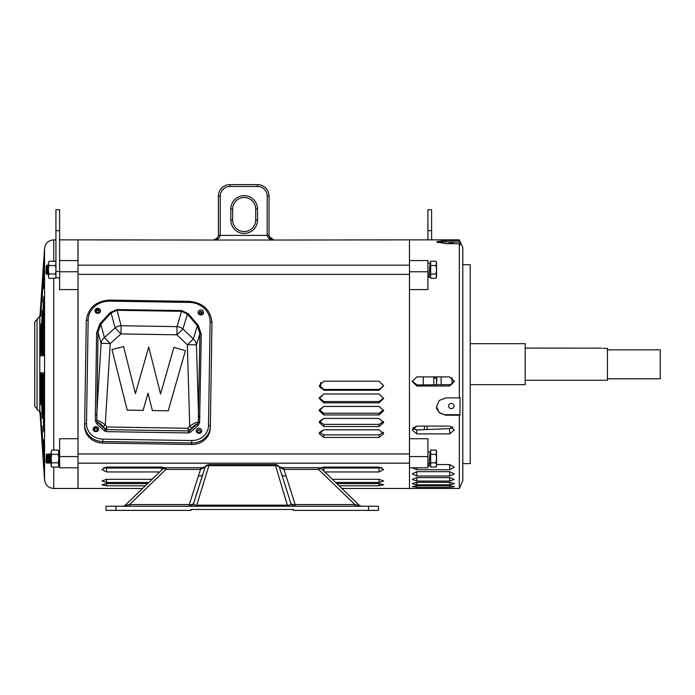 <?xml version="1.0" encoding="UTF-8"?>
<svg xmlns="http://www.w3.org/2000/svg" width="695" height="695" viewBox="0 0 695 695"><rect width="100%" height="100%" fill="white"/><g stroke="black" fill="none" stroke-linecap="round" stroke-linejoin="round"><path stroke-width="1.04" d="M99.15 311.238A1.52 1.381 0.9 0 0 97.656 309.831A1.52 1.381 0.9 0 0 96.11 311.195A1.52 1.381 0.9 0 0 97.613 312.602A1.52 1.381 0.9 0 0 99.15 311.238M202.262 312.785A1.52 1.381 0.9 0 0 199.23 312.741A1.52 1.381 0.9 0 0 202.262 312.785M200.49 431.1A1.52 1.381 0.9 0 0 197.458 431.056A1.52 1.381 0.9 0 0 200.49 431.1M97.378 429.562A1.52 1.381 0.9 0 0 95.875 428.155A1.52 1.381 0.9 0 0 94.338 429.519A1.52 1.381 0.9 0 0 95.84 430.926A1.52 1.381 0.9 0 0 97.378 429.562M99.133 311.43A1.52 1.381 0.9 0 0 96.127 311.386M202.245 312.976A1.52 1.381 0.9 0 0 199.239 312.932M200.473 431.291A1.52 1.381 0.9 0 0 197.467 431.248M97.361 429.753A1.52 1.381 0.9 0 0 94.355 429.71M59.614 239.862L78.022 239.862L78.022 438.745L59.614 438.745L59.614 467.778L78.022 467.778L78.022 488.472L53.741 488.472L53.741 467.075M78.022 289.58L59.614 289.58L59.614 260.555L78.022 260.555M78.022 467.778L78.022 438.745M40.067 314.844L43.594 262.171L40.067 314.878M40.067 413.49L43.594 466.154L40.067 413.49M43.524 264.639L44.037 258.488L44.037 278.078L43.49 287.478C43.281 289.407 43.168 289.572 43.151 287.982L43.151 270.841L43.524 264.639L44.037 264.647M43.49 287.478C43.281 289.407 43.168 289.572 43.151 287.982L43.438 287.965M42.725 279.147L42.16 301.039C41.952 302.968 41.848 303.168 41.822 301.656L42.699 278.877M42.16 301.039C41.952 302.968 41.848 303.168 41.822 301.656L42.1 301.639M40.883 304.48L41.405 299.632L41.405 304.749L40.823 314.687C40.623 316.581 40.519 316.842 40.501 315.469L40.883 304.48L41.405 304.497M41.379 299.145L41.405 299.632M40.823 314.687C40.623 316.581 40.519 316.842 40.501 315.469L40.562 316.268M44.037 298.642L44.037 349.759L43.49 355.831L43.151 306.486L43.62 298.068C43.872 295.87 44.011 296.061 44.037 298.642C44.011 296.061 43.872 295.87 43.62 298.068L44.028 298.094M42.16 312.828L42.291 311.499C42.551 309.214 42.69 309.457 42.725 312.22L42.725 349.559L42.291 355.918L41.822 351.366L41.822 319.9L42.16 312.828L42.725 312.863M42.716 311.525L42.291 311.499C42.551 309.214 42.69 309.457 42.725 312.22M41.396 325.034L40.953 325.008C41.222 322.619 41.379 322.94 41.405 325.972L41.405 349.255L40.953 356.014L40.501 351.644L40.501 333.287L41.24 323.401M44.037 378.81L44.037 429.875C44.011 432.455 43.872 432.637 43.62 430.431L43.151 377.342L43.62 372.729L44.037 378.81M44.037 429.875C44.011 432.455 43.872 432.637 43.62 430.431L44.037 430.405M42.16 372.581L42.725 378.966L42.725 416.27C42.69 419.033 42.551 419.259 42.291 416.974L41.822 408.573L42.16 372.581M42.725 416.27C42.69 419.033 42.551 419.259 42.291 416.974L42.716 416.939M41.405 379.227L41.405 402.492C41.379 405.515 41.222 405.828 40.953 403.43L40.501 376.812L40.953 372.451L41.405 379.227M41.24 405.046L40.953 403.43L41.396 403.404M44.037 469.898L43.151 457.536L43.151 440.474C43.168 438.892 43.281 439.058 43.49 440.986L44.028 470.02M43.438 440.5L43.151 440.474C43.168 438.892 43.281 439.058 43.49 440.986M42.725 449.239L41.822 426.773C41.848 425.262 41.952 425.47 42.16 427.399L42.699 449.509M42.091 426.791L41.822 426.773C41.848 425.262 41.952 425.47 42.16 427.399M41.405 428.763L40.501 412.926C40.519 411.562 40.623 411.831 40.823 413.725L41.379 429.241M40.736 412.943L40.501 412.926C40.519 411.562 40.623 411.831 40.823 413.725M41.822 408.434L41.926 412.109M40.501 395.047L40.823 402.023M40.501 351.522L40.823 355.892M39.797 411.857L39.797 316.477L37.044 319.048L37.044 409.286L39.797 411.857L39.91 413.429M34.75 406.523L37.513 409.286L34.75 406.523L34.75 321.811L37.513 319.048M321.064 467.579L323.827 468.039L379.07 468.039L381.824 467.579M323.827 429.814L379.07 429.814L383.675 433.671L379.07 437.442L323.827 437.442L319.222 433.68L323.827 429.814L319.491 432.386L323.827 434.87L379.07 434.87L383.397 432.386M323.827 418.416L379.07 418.416L383.675 422.517L379.07 426.548L323.827 426.548L319.222 422.525L323.827 418.416L319.387 421.439L323.827 424.384L379.07 424.384L383.484 421.5M323.827 406.427L379.07 406.427L383.675 410.728L379.07 414.967L323.827 414.967L319.222 410.736L323.827 406.427L319.318 409.868L323.827 413.238L379.07 413.238L383.527 410.076M323.827 393.978L379.07 393.978L383.675 398.426L379.07 402.831L323.827 402.831L319.222 398.435L323.827 393.978L319.266 397.792L323.827 401.562L379.07 401.562L383.553 398.139M319.24 385.351L323.827 389.469L379.07 389.469L383.588 385.829M164.524 467.579L161.77 468.039L106.526 468.039L103.764 467.579M436.547 406.367A9.209 8.653 180 0 0 445.747 414.707L445.747 415.219L439.231 412.734L436.538 406.679L439.231 400.502L445.747 397.914L459.334 397.914L459.334 243.684L445.747 243.684L436.538 241.747L445.747 240.487L459.334 240.487L459.334 239.862L462.783 247.62L462.783 480.714L459.334 488.472L409.459 488.472L409.459 463.174L409.459 488.472L341.87 488.472L358.924 504.944L321.724 469.003A4.604 2.267 134 0 0 318.527 469.412L283.873 469.412L279.268 467.109A4.604 3.44 162.5 0 0 275.211 465.659L209.247 465.659A4.604 3.44 -162.5 0 0 205.19 467.109L200.586 469.412L165.931 469.412A4.604 2.267 -134 0 0 162.734 469.003L125.534 504.944L142.588 488.472L77.979 488.472L77.979 467.778M409.459 453.965L409.459 274.36L409.459 453.965M459.334 239.862L409.459 239.862L409.459 265.151L409.459 239.862L273.639 240.044C271.18 239.923 269.643 238.376 269.043 235.388L269.043 235.388C269.643 238.376 271.18 239.931 273.639 240.044C270.19 239.957 268.035 238.428 267.201 235.44L267.201 196.129A9.669 9.669 0 0 0 257.532 186.46L229.906 186.46A9.669 9.669 0 0 0 220.237 196.129L220.237 235.44C219.394 238.428 217.248 239.957 213.791 240.044C216.258 239.923 217.787 238.376 218.395 235.388C217.787 238.376 216.258 239.931 213.791 240.044L77.979 239.862L77.979 260.555M77.979 438.745L77.979 289.58M152.057 479.315L106.526 479.315L101.922 480.975L106.526 482.469L148.799 482.469M336.806 483.581L379.07 483.581L383.675 484.78L379.07 485.805L339.117 485.805M383.675 484.78L379.07 485.805L379.07 483.581M332.392 479.315L379.07 479.315L383.675 480.975L379.07 482.469L335.659 482.469M323.827 381.199L379.07 381.199L383.675 385.751L379.07 390.269L323.827 390.269L319.222 385.751L323.827 381.199M147.653 483.581L106.526 483.581L101.922 484.78L106.526 485.805L145.342 485.805M200.699 311.76L201.785 313.784M101.922 484.78L106.526 485.805L106.526 483.581M165.002 467.813L161.77 467.066L106.526 467.066L101.922 469.577L106.526 471.948L159.694 471.948M324.765 471.948L379.07 471.948L379.07 468.039M320.221 468.039L323.827 467.066L379.07 467.066L383.675 469.577L379.07 471.948M200.186 314.053A7.367 7.367 0 0 0 199.439 312.429A7.367 7.367 0 0 1 200.186 314.053L200.021 313.584M229.906 186.46L229.906 184.618A11.511 11.511 0 0 0 218.395 196.129A11.511 11.511 0 0 1 229.906 184.618A11.511 11.511 0 0 0 218.395 196.129L218.395 235.258L218.395 196.129A11.511 11.511 0 0 1 229.906 184.618L257.532 184.618A11.511 11.511 0 0 1 269.043 196.129L269.043 235.258L267.201 235.258M230.827 220.063L232.669 220.063A11.511 11.511 0 0 0 244.18 231.574A11.511 11.511 0 0 0 255.691 220.063L255.691 209.013A11.511 11.511 0 0 0 244.18 197.51A11.511 11.511 0 0 0 232.669 209.013L232.669 220.063L232.669 209.013L230.827 209.013A13.353 13.353 0 0 1 244.18 195.669A13.353 13.353 0 0 1 257.532 209.013L257.532 220.063A13.353 13.353 0 0 1 244.18 233.416A13.353 13.353 0 0 1 230.827 220.063L230.827 209.013M218.395 235.449L220.237 235.258M218.395 235.388L269.043 235.388M459.334 488.472L459.334 415.219L445.747 415.219M427.92 289.58L409.503 289.58L409.503 260.555L427.92 260.555L427.92 289.58M416.826 471.679L449.691 471.679L454.295 473.921L449.691 476.005L416.826 476.005L412.222 473.921L416.826 471.679L416.826 476.005M416.826 477.613L449.691 477.613L454.295 479.42L449.691 481.062L416.826 481.062L412.222 479.42L416.826 477.613L416.826 481.062M416.826 482.304L449.691 482.304L454.295 483.651L449.691 484.841L416.826 484.841L412.222 483.659L416.826 482.304L416.826 484.841M416.826 485.701L449.691 485.701L454.295 486.578L449.691 487.299L416.826 487.299L412.222 486.578L416.826 485.701L416.826 487.299M452.958 487.099L454.295 486.578M416.826 426.087L449.691 426.087L454.295 430.031L449.691 433.897L416.826 433.897L412.222 430.04L416.826 426.087L412.804 428.129L416.826 429.936L413.577 428.954L412.804 428.129M416.826 376.899L449.691 376.899L454.295 381.459L449.691 386.012L416.826 386.012L412.222 381.468L416.826 376.899M436.573 464.573L449.691 464.573L454.295 467.214L449.691 469.724L416.826 469.724L412.37 467.865M427.92 438.745L409.503 438.745L409.503 467.778L427.92 467.778L427.92 438.745M459.334 397.914L459.994 397.401L459.994 414.707L445.747 414.707M451.272 408.643A2.763 2.598 0 0 1 450.968 403.474A2.763 2.598 0 0 1 454.035 406.054A2.763 2.598 0 0 1 451.272 408.643M436.868 376.899L436.538 384.769L436.538 378.619A2.763 0.66 -0 0 0 433.776 377.958L433.871 376.899M423.264 384.908L423.264 376.899M459.334 240.487L459.994 241.964L445.747 241.964A9.209 1.599 0 0 0 437.98 242.703M459.994 241.964L459.994 245.161L459.334 243.684M453.939 243.684A2.763 0.478 0 0 0 454.035 243.563A2.763 0.478 0 0 0 451.272 243.085A2.763 0.478 0 0 0 448.51 243.563A2.763 0.478 0 0 0 448.596 243.684M416.826 433.897L416.826 429.936L449.691 428.615L452.984 427.277M412.248 380.973L416.826 384.969L449.691 384.63L452.202 383.866L454.226 380.686M424.376 429.632L424.376 426.087L424.376 429.632M462.783 463.608L470.228 463.608L470.228 264.726L462.783 264.726M459.334 415.219L459.994 414.707L459.334 415.315M436.538 408.738L436.538 406.679M111.973 349.498L127.22 410.111L143.092 410.363L148 393.153L152.37 410.536L168.242 410.788L185.4 350.68L173.889 347.378L160.571 394.039L148.739 346.979L135.421 393.639L123.588 346.588L111.973 349.498L127.22 410.137L143.092 410.389L148 393.179L152.37 410.536L168.242 410.788M102.782 443.089L191.62 444.487L191.646 442.976L102.808 441.568L102.782 443.089A18.418 16.784 -179.1 0 1 84.634 426.009L86.302 320.864A1.842 0.756 0.9 0 1 88.152 320.134L86.51 423.768A16.576 15.108 0.9 0 0 102.843 439.136L191.69 440.543A16.576 15.108 0.9 0 0 208.5 425.696L210.142 322.063A21.18 19.304 0.9 0 0 189.266 302.429L109.636 301.17A21.18 19.304 0.9 0 0 88.152 320.134M199.013 428.276A2.763 2.519 0.9 0 0 196.216 430.752A2.763 2.519 0.9 0 0 198.935 433.315A2.763 2.519 0.9 0 0 201.741 430.839A2.763 2.519 0.9 0 0 199.013 428.276M95.901 426.643A2.763 2.519 0.9 0 0 93.104 429.119A2.763 2.519 0.9 0 0 95.823 431.682A2.763 2.519 0.9 0 0 98.629 429.206A2.763 2.519 0.9 0 0 95.901 426.643M200.89 309.961A2.763 2.519 0.9 0 0 198.092 312.429A2.763 2.519 0.9 0 0 200.812 314.991A2.763 2.519 0.9 0 0 203.609 312.515A2.763 2.519 0.9 0 0 200.89 309.961M97.778 308.328A2.763 2.519 0.9 0 0 94.98 310.795A2.763 2.519 0.9 0 0 97.7 313.358A2.763 2.519 0.9 0 0 100.497 310.882A2.763 2.519 0.9 0 0 97.778 308.328M189.396 430.526A1.381 1.242 159.6 0 1 188.423 430.943L187.893 428.259L189.483 430.804L197.137 424.098C195.86 424.263 194.035 425.601 191.664 428.12L189.752 426.252C193.94 423.185 196.789 421.882 198.31 422.352L199.899 333.826L197.389 325.729A1.381 0.443 139.3 0 0 198.275 325.329L201.263 334.347L199.604 422.855L198.084 425.522L190.43 432.229L189.483 430.804L188.475 431.108L188.449 432.933L190.43 432.229M188.449 432.933L106.318 431.638L106.352 429.805L105.353 429.475L104.363 430.865L96.926 423.924L95.493 421.205L95.328 415.419L96.64 332.688L99.906 323.774A1.381 0.443 -137.5 0 0 100.784 324.2L98.012 332.21L96.805 420.744C98.334 420.327 101.14 421.717 105.232 424.914L103.26 426.721C100.966 424.132 99.185 422.734 97.917 422.525L105.353 429.475L107.021 426.973L106.405 429.64A1.381 1.242 -157.8 0 1 105.449 429.197M210.142 322.063A1.842 0.756 0.9 0 1 211.966 322.854L210.298 427.998A18.418 16.784 -179.1 0 1 191.62 444.487M95.328 415.419A1.381 0.565 -179.1 0 0 96.701 414.95L101.105 343.521A9.209 0.53 3.5 0 1 110.236 343.617L105.232 424.914L107.021 426.973L187.893 428.259L189.752 426.252L187.32 344.833L176.904 334.816L120.973 333.93L110.236 343.617L104.432 337.553A9.209 8.688 164.7 0 0 101.105 343.521L98.012 332.21A1.381 0.565 -179.1 0 1 96.64 332.688M115.162 327.875L120.973 333.93L121.104 325.746A9.209 8.688 164.7 0 0 115.162 327.875L111.087 312.959L100.784 324.2L104.432 337.553L115.162 327.875M201.263 334.347A1.381 0.565 -179.1 0 1 199.899 333.826L196.45 345.033A9.209 8.688 -162.9 0 0 193.314 338.96L197.389 325.729L187.441 314.166L181.743 311.317L116.882 310.291L111.087 312.959A1.381 0.443 -137.5 0 1 110.21 312.541L116.89 309.553L121.104 325.746L177.025 326.633L181.751 310.578L188.328 313.775L198.275 325.329M188.328 313.775A1.381 0.443 139.3 0 1 187.441 314.166L182.889 328.943A9.209 8.688 -162.9 0 0 177.025 326.633L176.904 334.816L182.889 328.943L193.314 338.96L187.32 344.833A9.209 0.53 178.3 0 1 196.45 345.033L198.588 416.557A1.381 0.565 -179.1 0 0 199.952 417.078M198.084 425.522L197.137 424.098L198.31 422.352A1.381 0.565 -173.8 0 0 199.604 422.855M95.493 421.205A1.381 0.565 175.6 0 0 96.805 420.744L97.917 422.525L96.926 423.924M191.664 428.12L189.405 430.553A1.381 1.251 163.7 0 1 188.432 430.952L106.405 429.64A1.381 1.251 -161.9 0 1 105.44 429.223L103.26 426.721M98.612 429.397A2.763 2.519 0.9 0 0 93.104 429.31M100.488 311.073A2.763 2.519 0.9 0 0 94.98 310.986M168.242 410.762L185.4 350.654M191.777 509.461L191.055 509.461L191.055 510.382L106.031 510.382L106.031 506.238L115.935 506.238L115.935 510.382M368.515 506.238L378.428 506.238L378.428 510.382L368.515 510.382L368.515 506.238L115.935 506.238M368.515 510.382L293.403 510.382L293.403 509.461L191.055 509.461L292.682 509.461M202.775 474.372L193.723 503.024L205.19 467.109A4.604 3.449 36.4 0 1 205.546 466.441C206.502 466.632 201.368 467.97 200.586 467.718L200.586 469.412L198.388 475.884A4.604 2.823 17.5 0 0 202.775 474.372M281.675 474.372L279.268 467.109A4.604 3.449 143.6 0 0 278.912 466.441C278.513 466.797 280.172 467.222 283.873 467.718L283.873 469.412L286.071 475.884A4.604 2.823 162.5 0 1 281.675 474.372L290.736 503.024A4.604 2.823 162.5 0 0 295.123 504.544L354.884 504.544C358.081 505.387 359.428 505.526 358.924 504.944A4.604 4.604 0 0 0 362.121 506.238M125.534 504.944A4.604 4.604 0 0 1 122.329 506.238A4.604 4.604 0 0 0 125.534 504.944C125.03 505.526 126.377 505.387 129.574 504.544L189.327 504.544A4.604 2.823 -162.5 0 0 193.723 503.024C193.375 504.631 194.392 505.343 196.763 505.152L196.763 506.238M205.546 466.441A4.604 4.604 0 0 1 209.247 464.573L196.763 505.152L287.695 505.152C290.076 505.343 291.083 504.631 290.736 503.024A4.604 4.604 0 0 0 295.123 506.238L295.123 504.544L286.071 475.884M129.574 506.238L129.574 504.544L165.931 469.412L165.931 467.718L200.586 467.718M193.723 503.024A4.604 4.604 0 0 1 189.327 506.238L189.327 504.544L198.388 475.884M209.247 464.573L275.211 464.573L287.695 506.238M283.873 467.718L318.527 467.718L318.527 469.412L354.884 504.544L354.884 506.238M607.439 378.775L660.25 378.775L660.25 349.854L607.439 349.854M320.604 388.184L320.604 382.502M470.228 384.656L525.185 384.656L525.185 343.678L470.228 343.678M525.185 380.243L607.439 380.243L607.439 348.36L604.059 348.36C600.289 348.065 600.289 348.065 604.059 348.36M525.185 348.091L601.47 348.143M602.747 348.299L603.243 348.334M55.93 271.493L55.93 209.682L59.614 209.682L59.614 271.493L55.93 271.493L55.93 277.818L59.614 277.818M427.92 239.862L427.92 209.682L431.604 209.682L431.604 239.862M430.448 265.125L430.153 263.075L429.797 265.872L429.024 277.123L427.92 277.123M428.954 277.123L430.683 277.253M430.683 274.855L429.275 274.855M48.989 261.251L48.337 263.379L48.989 261.251L55.409 261.251L55.93 262.423M55.93 277.374L55.409 278.261L48.989 278.261L48.337 276.141L48.337 269.756L48.989 274.012L55.409 274.012L55.93 275.185M48.989 274.012L48.337 276.141L48.989 278.261M55.93 277.096L55.409 278.261M48.989 265.507L48.337 269.756L48.337 263.379L48.989 265.507L55.409 265.507L55.93 267.853M55.93 271.667L55.409 274.012M55.93 264.335L55.409 265.507M78.022 265.151L409.503 265.151M429.849 265.151L430.683 264.786M435.913 261.251L436.573 262.397L436.573 277.123L435.913 278.261L430.683 278.261L430.683 261.251L435.913 261.251L436.573 263.379L435.913 265.507L436.573 269.756L435.913 274.012L436.573 276.141L435.913 278.261M430.683 274.733L430.309 265.151M430.683 274.012L435.913 274.012M430.683 265.507L435.913 265.507M45.94 273.439L46.33 265.681L46.774 274.273L45.94 273.439M46.469 265.907L47.147 273.613L46.33 265.681M46.86 273.43L46.774 274.273L47.164 273.595M47.234 265.151L48.103 274.36L47.234 265.151M47.104 268.974L47.321 265.516M48.546 273.595L48.111 274.351L48.329 272.101M47.842 265.907L48.337 272.214M47.425 265.169L48.337 266.75M47.477 273.595L47.912 274.351M51.751 450.065L51.1 452.193L51.751 450.065L58.171 450.065L58.832 452.193L58.171 454.322L58.832 458.57L58.171 462.827L58.832 464.955L58.171 467.075L58.832 465.937L58.832 451.203L58.171 450.065M51.751 467.075L51.1 465.937L51.1 452.193L51.751 454.322L51.1 458.57L51.751 462.827L51.1 464.955L51.751 467.075L58.171 467.075M51.751 462.827L58.171 462.827M51.751 454.322L58.171 454.322M78.022 453.965L409.503 453.965M429.849 453.965L430.683 453.6M435.913 450.065L436.573 451.203L436.573 465.937L435.913 467.075L430.683 467.075L430.683 450.065L435.913 450.065L436.573 452.193L435.913 454.322L436.573 458.57L435.913 462.827L436.573 464.955L435.913 467.075M430.683 463.548L430.309 453.965M430.683 462.827L435.913 462.827M430.683 454.322L435.913 454.322M45.94 462.253L46.33 454.495L46.774 463.087L45.94 462.253M46.86 462.245L46.774 463.087L47.164 462.41M47.234 453.965L48.103 463.174L47.234 453.965L46.782 454.73M47.104 457.788L47.321 454.33M48.389 456.233L48.789 453.965L49.484 463.174L49.927 462.41M48.546 462.41L48.111 463.165L48.329 460.915M48.485 457.788L48.702 454.33M48.163 454.73L48.598 453.983L49.484 463.174M49.397 462.818L49.614 459.36M49.545 454.73L50.17 453.965L50.865 463.174L51.308 462.41M49.997 453.965L50.865 463.174M58.832 462.245L58.962 463.165L58.528 462.41M58.979 463.174L59.379 460.915M58.832 459.152L59.145 463.174L59.596 462.41M59.058 462.818L59.283 459.36M59.579 462.427L58.476 453.983M58.901 454.712L59.614 459.091M51.1 455.564L50.613 454.712L51.1 461.028M49.223 454.712L49.91 462.427L49.562 454.712L48.806 453.983M50.083 461.324L50.301 457.788M50.674 463.165L50.257 462.427M47.425 453.983L48.528 462.427L49.076 460.915M47.851 454.712L49.293 463.165M46.461 454.712L47.147 462.427L46.808 454.712L46.348 454.504M47.912 463.165L47.495 462.427M430.448 453.939L430.153 451.88L429.797 454.686L429.024 465.937L427.92 465.937M428.954 465.937L430.683 466.067M430.683 463.669L429.275 463.669M53.741 278.261L53.741 450.065M43.603 466.232L44.558 479.906L44.558 248.428C45.384 243.181 48.45 240.322 53.741 239.862L53.741 261.251M40.501 416.852L41.109 416.896M40.883 423.898L41.405 423.881M41.822 437.025L42.725 437.103M42.204 443.679L42.725 443.671M43.151 457.536L44.037 457.614M43.524 463.73L44.037 463.721M40.501 395.151L41.405 395.194M40.501 376.812L41.37 376.829M40.823 402.136L41.405 402.092M41.822 408.573L42.725 408.617M41.822 377.133L42.699 377.142M42.16 415.636L42.725 415.601M43.151 422.004L44.037 422.056M43.151 377.342L44.02 377.35M43.49 429.067L44.037 429.032M40.823 326.303L41.405 326.346M40.501 333.287L41.405 333.244M40.501 351.644L41.379 351.627M41.822 319.9L42.725 319.848M41.822 351.366L42.699 351.349M43.49 299.432L44.037 299.467M43.151 306.486L44.037 306.443M43.151 351.192L44.02 351.184M40.501 311.534L41.109 311.482M42.204 284.689L42.725 284.707M41.822 291.353L42.725 291.283M43.151 270.841L44.037 270.763M78.022 271.754L59.614 271.754M78.022 456.58L59.614 456.58M273.639 240.044L213.791 240.044M323.827 471.036L323.827 468.039M161.77 469.942L161.77 468.039M106.526 471.948L106.526 468.039M379.07 482.469L379.07 479.315M323.827 437.442L323.827 434.87M379.07 437.442L379.07 434.87M323.827 426.548L323.827 424.384M379.07 426.548L379.07 424.384M323.827 414.967L323.827 413.238M379.07 414.967L379.07 413.238M323.827 402.831L323.827 401.562M379.07 402.831L379.07 401.562M379.07 390.269L379.07 389.469M323.827 390.269L323.827 389.469M106.526 482.469L106.526 479.315M98.838 310.761L97.404 310.761A5.525 5.525 0 0 0 96.336 310.865M97.404 310.761L97.404 310.231M257.532 209.013L255.691 209.013A11.511 11.511 0 0 0 244.18 197.51A11.511 11.511 0 0 0 232.669 209.013M232.669 220.063A11.511 11.511 0 0 0 244.18 231.574A11.511 11.511 0 0 0 255.691 220.063L257.532 220.063M257.532 186.46L257.532 184.618A11.511 11.511 0 0 1 269.043 196.129L267.201 196.129M218.395 196.129L220.237 196.129M433.776 384.795L433.776 377.958M427.138 426.087L427.138 429.527M451.993 428.016L451.993 426.626M445.747 240.487L445.747 241.964M451.993 383.996L451.993 377.515M441.143 376.899L441.143 384.717M449.691 386.012L449.691 384.63M416.826 384.969L416.826 386.012M449.691 433.897L449.691 428.615M449.691 469.724L449.691 464.573M416.826 467.778L416.826 469.724M449.691 481.062L449.691 477.613M449.691 487.299L449.691 485.701M449.691 484.841L449.691 482.304M449.691 476.005L449.691 471.679M427.92 271.754L409.503 271.754M427.92 456.58L409.503 456.58M106.405 429.64L188.423 430.943M116.89 309.553L181.751 310.578M104.363 430.865L106.318 431.638M99.906 323.774L110.21 312.541M102.843 439.136L102.808 441.568A18.418 16.784 -179.1 0 1 84.66 424.497A1.842 0.756 0.9 0 1 86.51 423.768M208.5 425.696A1.842 0.756 0.9 0 1 210.324 426.487A18.418 16.784 -179.1 0 1 191.646 442.976L191.69 440.543M189.266 302.429L189.283 301.343C203.209 302.785 210.767 309.953 211.966 322.854M109.636 301.17L109.654 300.084L189.283 301.343M55.93 230.653L59.614 230.653M427.92 230.653L431.604 230.653M53.741 239.862L55.93 239.862M39.797 316.477L39.91 314.905M43.603 262.102L44.558 248.428M44.558 479.906C45.384 485.153 48.45 488.012 53.741 488.472M273.639 239.862L269.191 236.422M213.791 239.862L217.544 237.933M109.654 300.084C95.684 301.083 87.9 308.007 86.302 320.864M165.931 467.718A4.604 4.604 0 0 0 162.734 469.003M278.912 466.441A4.604 4.604 0 0 0 275.211 464.573M321.724 469.003A4.604 4.604 0 0 0 318.527 467.718M320.604 387.185L319.822 387.185M430.144 263.075L427.92 263.075M55.93 262.145L55.409 261.251M48.633 275.098L48.329 274.586M78.022 274.36L409.503 274.36M429.31 274.36L430.309 274.36M46.782 265.916L47.217 265.169M48.163 265.916L48.598 265.169M51.395 463.913L51.091 463.4M78.022 463.174L409.503 463.174M429.31 463.174L430.309 463.174M50.188 453.983L50.622 454.73M50.926 454.73L51.361 453.983M59.214 454.73L59.648 453.983M430.144 451.88L427.92 451.88"/></g></svg>
